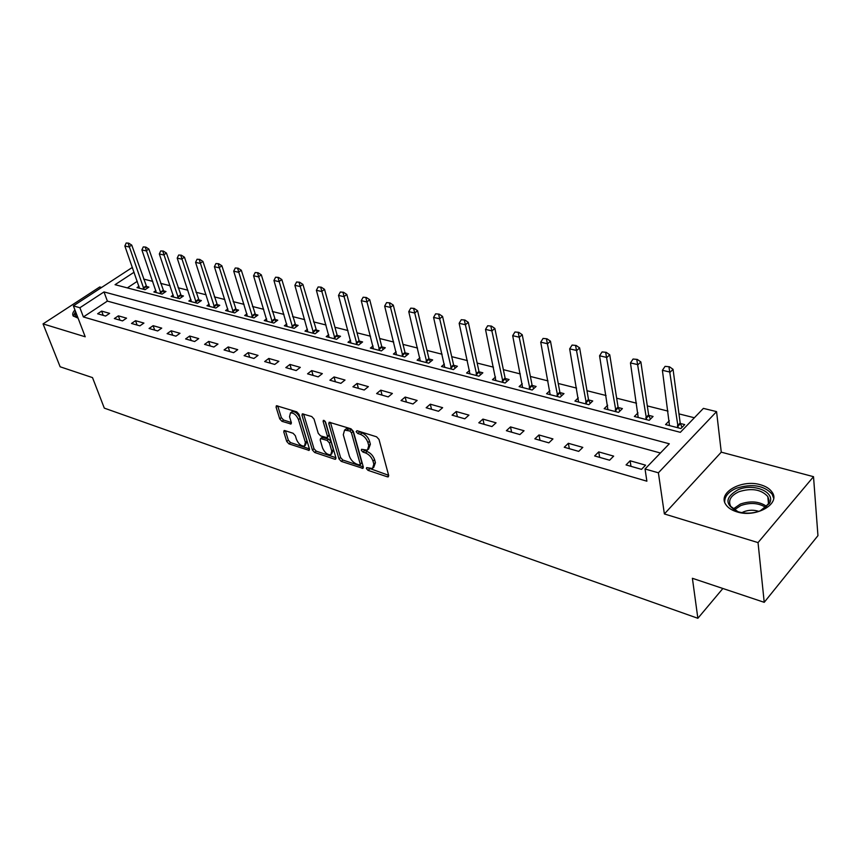 <?xml version="1.0" encoding="UTF-8"?>
<svg xmlns="http://www.w3.org/2000/svg" width="861" height="861" viewBox="0 0 861 861"><rect width="100%" height="100%" fill="white"/><g stroke="black" fill="none" stroke-linecap="round" stroke-linejoin="round"><path stroke-width="1.29" d="M366.388 468.567L368.024 470.354L387.364 476.822L388.268 476.854L388.677 475.476L378.991 439.422L376.58 436.807L357.014 430.694L356.142 431.705L357.799 433.513L360.307 434.299C363.955 435.806 366.495 438.572 367.927 442.586L368.756 445.6L367.443 450.163L361.588 449.302L361.308 450.292L362.955 452.079L365.441 452.897C369.078 454.425 371.597 457.169 373.007 461.13L373.814 464.09L372.544 468.513L366.657 467.609L366.388 468.567M368.39 467.997L388.634 475.315M358.09 431.027L361.932 432.922L360.307 434.299M363.288 449.668L367.055 451.508L365.441 452.897M74.939 309.949C72.765 312.274 72.184 314.276 73.196 315.933L78.082 318.172M736.93 511.864C755.743 518.128 780.862 503.954 772.134 492.244C769.863 488.833 766.01 486.347 760.564 484.786C741.827 478.931 717.299 492.729 725.834 504.568C727.997 507.839 731.689 510.272 736.93 511.864M284.808 430.565L284.087 430.554L283.775 431.931L286.724 441.445L288.93 443.867L309.142 450.4L309.476 449.044L299.025 414.335L296.754 411.849L276.403 405.703L276.08 407.145L279.728 418.887L281.956 421.32L290.996 424.01L291.33 422.6L289.544 416.767L290.448 412.946C293.709 412.72 296.388 414.937 298.476 419.598L305.375 442.414L304.493 446.073C301.242 446.278 298.573 444.082 296.485 439.476L295.334 435.72L293.106 433.277L284.808 430.565M660.419 453.015L107.377 301.102L83.399 316.956L79.89 307.743L73.379 305.881L131.722 267.825L132.616 268.051M764.224 602.323L758.035 542.602L813.516 476.682L817.95 535.65L764.224 602.323L692.395 578.291L697.862 618.295L104.299 408.125L92.514 377.613L60.141 366.786L43.05 323.897L85.217 336.791L73.379 305.881M813.516 476.682L721.27 452.165L664.38 513.952L758.035 542.602M664.38 513.952L658.385 472.797L645.04 468.997L669.298 443.792L104.009 291.933L79.89 307.743M83.399 316.956L646.88 481.191L645.04 468.997M338.976 458.881L341.268 461.388L362.922 468.373L363.31 467.006L353.365 431.383L350.997 428.81L329.171 422.224L328.794 423.677L338.976 458.881L340.569 457.535L342.861 460.043L363.256 466.845M334.768 459.214L314.663 452.477L312.414 450.023L301.985 415.271L302.34 413.829L311.725 416.53L314.028 419.049L318.247 433.352L320.54 435.849L327.105 437.732L327.471 436.323L323.112 421.352L323.381 420.34L325.555 422.116L335.941 457.869L335.586 459.236L334.768 459.214L336.005 458.17M101.63 287.456L99.747 286.961L43.05 323.897M645.567 465.166L630.112 460.786L626.065 464.929L641.52 469.353L645.567 465.166M613.656 456.126L598.718 451.896L594.639 455.943L609.588 460.215L613.656 456.126M582.8 447.386L568.346 443.297L564.256 447.246L578.71 451.379L582.8 447.386M552.945 438.927L538.954 434.966L534.853 438.841L548.844 442.845L552.945 438.927M524.048 430.748L510.498 426.905L506.376 430.694L519.926 434.568L524.048 430.748M496.054 422.816L482.924 419.103L478.802 422.805L491.932 426.561L496.054 422.816M468.933 415.131L456.212 411.536L452.079 415.163L464.8 418.801L468.933 415.131M442.64 407.683L430.296 404.196L426.163 407.748L438.497 411.278L442.64 407.683M417.133 400.462L405.154 397.072L401.022 400.559L412.989 403.981L417.133 400.462M392.379 393.455L380.756 390.162L376.623 393.574L388.236 396.899L392.379 393.455M368.357 386.643L357.067 383.446L352.924 386.804L364.214 390.022L368.357 386.643M345.013 380.035L334.057 376.935L329.914 380.218L340.881 383.349L345.013 380.035M322.337 373.62L311.682 370.596L307.549 373.825L318.204 376.87L322.337 373.62M300.306 367.378L289.942 364.44L285.82 367.604L296.173 370.564L300.306 367.378M278.867 361.308L268.793 358.445L264.671 361.555L274.745 364.44L278.867 361.308M258.02 355.399L248.205 352.623L244.104 355.668L253.909 358.477L258.02 355.399M237.722 349.652L228.176 346.951L224.075 349.943L233.622 352.676L237.722 349.652M217.973 344.056L208.674 341.419L204.584 344.368L213.883 347.026L217.973 344.056M198.73 338.61L189.678 336.038L185.599 338.933L194.651 341.526L198.73 338.61M179.992 333.293L171.167 330.796L167.099 333.648L175.924 336.167L179.992 333.293M161.728 328.127L153.129 325.684L149.071 328.482L157.671 330.947L161.728 328.127M143.927 323.079L135.532 320.701L131.496 323.456L139.88 325.856L143.927 323.079M126.556 318.161L118.377 315.847L114.352 318.559L122.531 320.895L126.556 318.161M109.627 313.372L101.641 311.101L97.627 313.77L105.602 316.052L109.627 313.372M694.364 417.757L678.974 413.883M668.007 411.117L647.311 405.908M636.537 403.196L616.67 398.191M606.069 395.522L586.998 390.722M576.579 388.096L558.251 383.479M548.005 380.906L530.387 376.461M520.313 373.932L503.373 369.66M493.461 367.163L477.155 363.062M467.405 360.608L451.713 356.658M442.113 354.237L427.013 350.438M417.553 348.048L403.013 344.389M393.692 342.043L379.69 338.513M370.51 336.21L357.014 332.809M347.962 330.527L334.951 327.255M326.039 325.006L313.49 321.853M304.697 319.635L292.6 316.59M283.936 314.405L272.27 311.467M263.714 309.314L252.456 306.473M244.018 304.353L233.148 301.619M224.829 299.52L214.335 296.873M206.123 294.806L195.985 292.256M187.881 290.222L178.087 287.746M170.091 285.734L160.63 283.355M152.741 281.364L143.593 279.061M137.286 281.31L127.331 287.897M669.331 420.728L665.564 424.57L680.911 428.541L684.721 424.591L680.287 423.451M637.99 412.893L634.374 416.487L649.216 420.329L653.058 416.466L648.742 415.357M607.672 405.283L604.174 408.663L618.542 412.387L622.406 408.598L618.198 407.522M578.301 397.9L574.933 401.086L588.849 404.692L592.734 400.989L588.623 399.935M549.856 390.733L546.584 393.735L560.08 397.233L563.977 393.606L559.962 392.584M522.283 383.78L519.108 386.621L532.195 390.011L536.102 386.46L532.184 385.448M495.527 377.021L492.46 379.712L505.149 383.005L509.077 379.518L505.246 378.539M469.579 370.456L466.597 373.007L478.92 376.203L482.849 372.791L479.103 371.834M444.384 364.074L441.499 366.506L453.456 369.606L457.385 366.259L453.725 365.322M419.92 357.864L417.111 360.189L428.724 363.191L432.663 359.92L429.079 358.994M396.146 351.837L393.412 354.043L404.702 356.971L408.641 353.753L405.144 352.849M373.05 345.961L370.381 348.081L381.358 350.922L385.297 347.758L381.875 346.886M350.578 340.246L347.984 342.269L358.66 345.035L362.599 341.935L359.241 341.074M328.73 334.692L326.201 336.629L336.586 339.32L340.525 336.274L337.232 335.424M307.463 329.268L304.998 331.13L315.104 333.756L319.044 330.764L315.815 329.935M286.767 323.994L284.356 325.781L294.193 328.332L298.121 325.393L294.968 324.586M266.609 318.861L264.252 320.572L273.841 323.058L277.759 320.163L274.659 319.377M246.967 313.845L244.675 315.503L254.006 317.913L257.923 315.083L254.888 314.297M227.831 308.959L225.582 310.552L234.687 312.909L238.594 310.121L235.613 309.357M209.169 304.191L206.984 305.73L215.853 308.034L219.749 305.278L216.821 304.536M190.981 299.553L188.839 301.027L197.492 303.276L201.377 300.564L198.504 299.832M173.233 295.011L171.135 296.442L179.583 298.627L183.458 295.969L180.638 295.248M155.927 290.587L153.871 291.965L162.105 294.107L165.969 291.481L163.203 290.77M139.03 286.261L137.007 287.596L145.057 289.683L148.91 287.1L146.187 286.412M697.862 618.295L722.874 588.493M134.079 272.227L115.051 284.69L680.341 432.33L703.394 408.383L716.567 411.623L658.385 472.797M721.27 452.165L716.567 411.623M107.377 301.102L104.009 291.933M630.112 460.786L630.984 466.339M598.718 451.896L599.654 457.374M568.346 443.297L569.336 448.699M538.954 434.966L540.008 440.315M510.498 426.905L511.595 432.19M482.924 419.103L484.076 424.312M456.212 411.536L457.395 416.681M430.296 404.196L431.533 409.287M405.154 397.072L406.424 402.098M380.756 390.162L382.058 395.134M357.067 383.446L358.402 388.365M334.057 376.935L335.413 381.789M311.682 370.596L313.081 375.396M289.942 364.44L291.352 369.186M268.793 358.445L270.225 363.148M248.205 352.623L249.668 357.261M228.176 346.951L229.661 351.536M208.674 341.419L210.181 345.961M189.678 336.038L191.196 340.536M171.167 330.796L172.706 335.241M153.129 325.684L154.679 330.086M135.532 320.701L137.093 325.06M118.377 315.847L119.948 320.163M101.641 311.101L103.223 315.374M373.642 467.577L375.418 462.701L373.814 464.09M367.055 451.508C370.693 453.037 373.211 455.781 374.61 459.742L375.418 462.701M368.54 449.216L370.37 444.211L368.756 445.6M361.932 432.922C365.591 434.428 368.131 437.184 369.552 441.209L370.37 444.211M330.441 422.385L340.569 457.535M359.338 464.983L360.199 464.036L351.449 432.803L349.803 430.995L344.551 430.145L343.291 434.762L349.329 456.007C350.739 459.892 353.214 462.594 356.755 464.122L359.338 464.983M360.167 464.8L361.803 462.658L360.199 464.036M345.132 429.661L346.187 428.789L348.823 428.821L351.428 429.639L353.085 431.436L361.803 462.658M335.887 457.708L316.256 451.164L314.663 452.477M301.985 415.271L303.589 413.99L314.007 448.699L316.256 451.164M327.417 437.485L329.096 434.988L325.103 421.255M322.574 448.011C324.683 452.714 327.438 454.952 330.818 454.726L331.765 451.046L329.408 442.952L327.115 440.445L320.55 438.561L320.195 439.96L322.574 448.011M331.625 454.038L333.368 449.711L331.765 451.046M321.863 437.474L328.719 439.11L331.022 441.618L333.368 449.711M305.246 445.449L306.979 441.101L305.375 442.414M291.319 412.247L292.083 411.655C295.345 411.429 298.014 413.646 300.102 418.295L306.979 441.101M277.716 405.908L281.343 417.607L283.57 420.039L291.298 422.514M285.411 430.758L288.317 440.154L290.523 442.576L309.433 448.882M682.009 427.411L680.179 422.966L673.054 369.326L670.224 372.124L662.4 370.305L669.492 425.592M669.481 366.786L665.09 366.355L669.481 366.786L673.054 369.326M678.21 427.842L669.008 367.249M662.4 370.305L665.09 366.355M650.399 419.135L648.624 414.873L640.875 361.943L638.023 364.677L630.456 362.922L638.205 417.477M637.323 359.435L633.061 359.026L637.323 359.435L640.875 361.943M646.633 419.662L636.839 359.887M630.456 362.922L633.061 359.026M619.812 411.138L618.069 407.049L609.749 354.797L606.887 357.476L599.568 355.776L607.909 409.632M606.219 352.332L602.076 351.934L606.219 352.332L609.749 354.797M616.078 411.752L605.735 352.773M599.568 355.776L602.076 351.934M590.194 403.411L588.493 399.461L579.636 347.887L576.762 350.502L569.67 348.866L578.581 402.033M576.127 345.455L572.091 345.078L576.127 345.455L579.636 347.887M586.492 404.078L575.643 345.885M569.67 348.866L572.091 345.078M561.501 395.92L559.833 392.11L550.48 341.193L547.585 343.754L540.73 342.172L550.157 394.661M546.983 338.793L543.065 338.427L546.983 338.793L550.48 341.193M557.82 396.652L546.498 339.212M540.73 342.172L543.065 338.427M738.06 489.748C753.623 482.73 776.17 492.212 769.465 503.394L760.328 510.767C752.923 513.565 745.518 513.899 738.125 511.746C724.607 504.901 724.585 497.572 738.06 489.748M762.48 509.766L768.335 503.803L769.034 500.381L767.797 496.528C761.221 489.403 751.631 487.8 738.996 491.706C730.612 495.624 727.857 500.521 730.752 506.386L737.931 511.682M741.913 512.672L743.786 511.757C748.812 509.873 753.805 509.734 758.745 511.359M773.641 498.218L772.166 494.203C764.008 485.378 752.105 483.387 736.446 488.23C728.481 491.717 724.553 496.356 724.693 502.135M78.039 318.043C75.316 317.042 74.649 315.309 76.048 312.844M76.78 314.76L77.038 316.988L77.964 317.86M75.499 311.402L73.379 316.191M533.68 388.655L532.055 384.996L522.229 334.714L519.334 337.221L512.682 335.682L522.605 387.525M518.763 332.335L514.953 331.991L518.763 332.335L522.229 334.714M530.042 389.452L518.279 332.755M512.682 335.682L514.953 331.991M506.698 381.627L505.106 378.087L494.86 328.428L491.954 330.893L485.507 329.397L495.871 380.594M491.405 326.082L487.692 325.759L491.405 326.082L494.86 328.428M503.093 382.467L490.921 326.491M485.507 329.397L487.692 325.759M480.524 374.804L478.964 371.382L468.309 322.337L465.403 324.748L459.15 323.305L469.945 373.878M464.886 320.023L461.27 319.711L464.886 320.023L468.309 322.337M476.94 375.687L464.402 320.421M459.15 323.305L461.27 319.711M455.114 368.196L453.586 364.881L442.565 316.428L439.648 318.796L433.578 317.397L444.76 367.346M439.153 314.136L435.634 313.834L439.153 314.136L442.565 316.428M451.562 369.111L438.669 314.534M433.578 317.397L435.634 313.834M430.435 361.771L428.939 358.563L417.563 310.703L414.647 313.017L408.76 311.65L420.308 361.017M414.184 308.432L410.751 308.141L414.184 308.432L417.563 310.703M426.916 362.729L413.7 308.819M408.76 311.65L410.751 308.141M406.467 355.539L405.004 352.418L393.305 305.128L390.377 307.399L384.663 306.075L396.555 354.861M389.947 302.889L386.589 302.609L389.947 302.889L393.305 305.128M402.97 356.519L389.452 303.266M384.663 306.075L386.589 302.609M383.156 349.48L381.724 346.456L369.724 299.714L366.808 301.953L361.254 300.661L373.459 348.877M366.388 297.508L363.127 297.239L366.388 297.508L369.724 299.714M379.69 350.492L365.903 297.884M361.254 300.661L363.127 297.239M360.501 343.593L359.102 340.655L346.822 294.462L343.905 296.658L338.502 295.409L350.997 343.055M343.507 292.277L340.321 292.019L343.507 292.277L346.822 294.462M357.067 344.626L343.022 292.643M338.502 295.409L340.321 292.019M338.47 337.867L337.081 335.015L324.543 289.35L321.637 291.502L316.385 290.286L329.15 337.394M321.261 287.187L318.139 286.95L321.261 287.187L324.543 289.35M335.058 338.922L320.776 287.552M316.385 290.286L318.139 286.95M317.02 332.292L302.889 284.378L299.972 286.498L294.871 285.314L307.894 331.883M299.617 282.247L296.582 282.01L299.617 282.247L302.889 284.378M313.641 333.368L299.133 282.602M294.871 285.314L296.582 282.01M296.141 326.879L281.816 279.545L278.91 281.622L273.938 280.471L287.197 326.523M278.566 277.436L275.595 277.21L278.566 277.436L281.816 279.545M292.794 327.966L278.081 277.78M273.938 280.471L275.595 277.21M275.821 321.594L261.303 274.842L258.397 276.876L253.564 275.757L267.039 321.293M258.085 272.754L255.179 272.539L258.085 272.754L261.303 274.842M272.485 322.703L257.6 273.088M253.564 275.757L255.179 272.539M256.018 316.461L241.328 270.257L238.432 272.259L233.718 271.172L247.408 316.202M238.131 268.191L235.29 267.986L238.131 268.191L241.328 270.257M252.714 317.58L237.647 268.524M233.718 271.172L235.29 267.986M236.721 311.456L221.88 265.791L218.995 267.771L214.4 266.706L228.273 311.251M218.705 263.746L215.928 263.552L218.705 263.746L221.88 265.791M233.449 312.586L218.22 264.079M214.4 266.706L215.928 263.552M217.908 306.581L202.927 261.443L200.043 263.38L195.576 262.347L209.621 306.419M199.774 259.419L197.061 259.236L199.774 259.419L202.927 261.443M214.658 307.721L199.3 259.742M195.576 262.347L197.061 259.236M199.569 301.824L184.458 257.202L181.585 259.118L177.215 258.106L191.433 301.705M181.327 255.2L178.668 255.028L181.327 255.2L184.458 257.202M196.351 302.975L180.842 255.523M177.215 258.106L178.668 255.028M181.682 297.185L166.442 253.069L163.579 254.953L159.328 253.963L173.685 297.099M163.342 251.089L160.738 250.917L163.342 251.089L166.442 253.069M178.485 298.347L162.858 251.401M159.328 253.963L160.738 250.917M164.225 292.665L148.878 249.044L146.026 250.895L141.882 249.927L156.368 292.611M145.8 247.085L143.249 246.913L145.8 247.085L148.878 249.044M161.05 293.827L145.326 247.387M141.882 249.927L143.249 246.913M147.188 288.252L131.744 245.105L128.902 246.935L124.856 245.998L139.471 288.241M128.687 243.168L126.18 243.006L128.687 243.168L131.744 245.105M144.045 289.425L128.214 243.48M124.856 245.998L126.18 243.006M369.617 468.965L368.024 470.354M359.435 432.136L357.799 433.513M364.569 450.701L362.955 452.079M374.61 459.742L373.007 461.13M369.552 441.209L367.927 442.586M388.709 475.638L387.364 476.822M330.387 422.364L328.794 423.677M363.364 467.232L362.061 468.352M342.861 460.043L341.268 461.388M353.085 431.436L351.449 432.803M351.428 429.639L349.803 430.995M348.823 428.821L347.198 430.177M314.007 448.699L312.414 450.023M329.096 434.988L327.471 436.323M324.21 420.469L323.112 421.352M331.022 441.618L329.408 442.952M328.719 439.11L327.115 440.445M322.95 437.248L321.336 438.572M300.102 418.295L298.476 419.598M291.427 423.063L290.265 423.999M283.57 420.039L281.956 421.32M281.343 417.607L279.728 418.887M277.672 405.886L276.08 407.145M309.562 449.41L308.378 450.378M290.523 442.576L288.93 443.867M288.317 440.154L286.724 441.445M285.282 430.715L283.775 431.931M680.179 422.966L677.424 425.797M680.394 423.72L677.639 426.55M648.624 414.873L645.847 417.65M648.839 415.615L646.073 418.392M618.069 407.049L615.292 409.761M618.295 407.78L615.518 410.493M588.493 399.461L585.695 402.119M588.72 400.182L585.921 402.84M559.833 392.11L557.024 394.715M560.07 392.831L557.261 395.425M733.152 509.023L740.352 504.062C750.512 500.596 759.284 501.371 766.667 506.386M765.709 507.377C758.53 502.899 750.232 502.286 740.815 505.547L734.282 509.852M532.055 384.996L529.235 387.536M532.292 385.696L529.472 388.246M505.106 378.087L502.286 380.584M505.342 378.775L502.523 381.283M478.964 371.382L476.133 373.835M479.211 372.07L476.381 374.513M453.586 364.881L450.755 367.281M453.833 365.559L450.992 367.959M428.939 358.563L426.109 360.91M429.187 359.231L426.346 361.588M405.004 352.418L402.162 354.732M405.24 353.085L402.41 355.389M381.724 346.456L378.883 348.727M381.972 347.112L379.131 349.372M359.102 340.655L356.26 342.882M359.349 341.3L356.508 343.528M337.081 335.015L334.251 337.2M337.34 335.65L334.498 337.835M315.664 329.515L312.834 331.668M315.922 330.15L313.081 332.303M294.817 324.177L291.987 326.287M295.065 324.801L292.234 326.911M274.508 318.968L271.689 321.045M274.767 319.582L271.936 321.659M254.727 313.899L251.907 315.944M254.985 314.513L252.165 316.547M235.462 308.959L232.642 310.961M235.71 309.562L232.9 311.564M216.671 304.137L213.862 306.118M216.929 304.74L214.12 306.71M198.353 299.445L195.555 301.382M198.611 300.037L195.802 301.974M180.476 294.86L177.689 296.776M180.735 295.452L177.947 297.357M163.041 290.394L160.264 292.277M163.299 290.975L160.523 292.848M146.026 286.035L143.249 287.886M146.284 286.605L143.507 288.457M346.187 428.789L344.551 430.145M322.165 437.227L320.55 438.561M292.083 411.655L290.448 412.946M768.055 504.363L769.465 503.394M768.464 503.491L767.797 496.528"/></g></svg>
